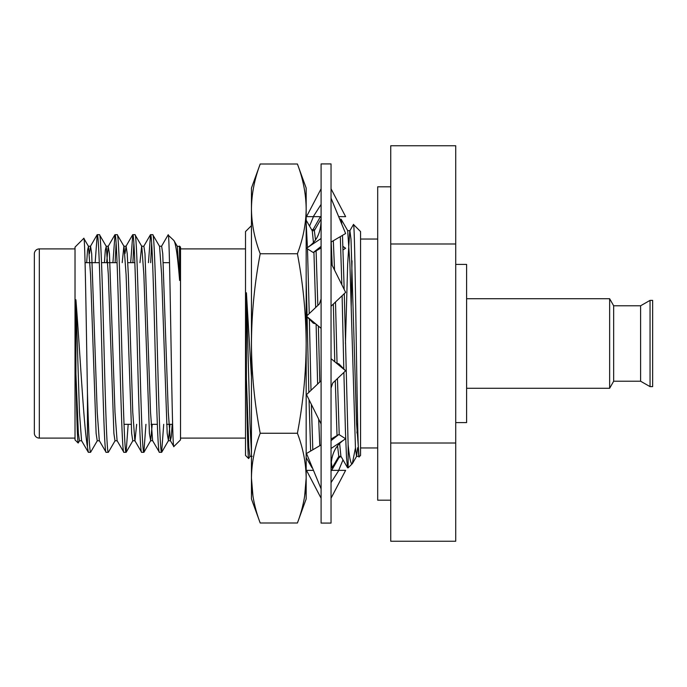<?xml version="1.0" encoding="UTF-8"?>
<svg xmlns="http://www.w3.org/2000/svg" width="687" height="687" viewBox="0 0 687 687"><rect width="100%" height="100%" fill="white"/><g stroke="black" fill="none" stroke-linecap="round" stroke-linejoin="round"><path stroke-width="1.03" d="M34.35 424.334L34.35 343.5M34.35 433.128L34.35 253.872A4.972 4.972 0 0 1 39.322 248.9L39.322 438.1A4.972 4.972 0 0 1 34.35 433.128M83.797 238.337C85.042 233.906 86.244 325.114 87.455 392.715L87.455 446.928C83.745 426.472 80.044 351.873 75.922 299.755L75.922 374.011C76.678 416.897 77.433 439.903 78.163 443.029L75.02 439.886L75.02 247.114L83.797 238.337L88.477 246.332L90.564 274.714L96.12 433.377L97.228 440.779L99.452 440.779M179.616 280.442L177.306 246.332L173.845 240.45C175.726 242.889 177.65 256.217 179.616 280.442L179.479 246.083L180.518 247.114L180.518 439.886L173.845 446.55L170.385 440.668L171.338 436.64L172.197 424.334M173.845 240.45L168.075 235.023M173.845 446.55C171.913 454.081 170.05 229.441 168.212 234.817M359.103 456.889C357.18 465.142 355.299 218.208 353.47 224.477L360.563 231.571L360.563 455.429L359.103 456.889L356.553 423.278L351.005 239.265L349.889 230.677L347.674 230.677L349.889 263.722L355.445 447.735L356.553 456.323L357.661 447.735M344.281 293.658L348.129 444.729C349.537 458.572 350.928 464.893 352.302 463.691L355.454 447.89M356.914 432.956L357.661 423.295M352.302 463.691L348.129 467.864L347.57 467.778L340.898 456.228L339.644 443.536M353.47 224.477L349.889 230.677M352.01 260.802L351.194 307.295M251.451 376.88L246.41 292.774L246.41 378.889C247.183 425.081 247.913 458.512 248.66 458.572L245.517 455.429L245.517 231.571L251.451 225.637M455.721 422.591L466.602 422.591L466.602 264.409L455.721 264.409M377.695 239.033L360.563 239.033M377.695 447.967L360.563 447.967M339.696 219.136L341.113 219.222L341.817 224.271M342.478 235.358L344.178 289.45M340.314 236.629L341.834 284.744M342.117 295.728L343.801 368.902M343.886 372.44L345.449 431.436L346.506 457.439L347.57 467.778M348.129 467.864L348.129 444.729M331.271 462.136L332.122 467.864L331.04 467.864M306.17 222.94L307.441 247.621M307.484 248.857L309.244 313.615M309.373 319.163L311.005 390.336M311.374 404.411L312.808 449.787M306.17 279.849L307.072 315.685M307.098 316.827L308.841 392.397M309.03 399.697L310.644 451.058M311.658 465.975L312.43 467.864M332.122 467.864L338.897 456.228M314.242 230.772L321.018 219.136M245.517 248.9L180.518 248.9M245.517 438.1L180.518 438.1M75.02 248.9L39.322 248.9M75.02 438.1L39.322 438.1M152.746 234.679L150.53 234.679C151.999 233.159 153.493 285.388 154.97 343.5C156.447 401.612 157.941 453.841 159.41 452.321L161.634 452.321C160.157 453.841 158.663 401.612 157.194 343.5C155.717 285.388 154.223 233.159 152.746 234.679L159.547 246.332L161.634 274.714L167.181 433.377L168.427 440.668L169.972 424.334M139.968 262.666L141.642 246.221L143.866 246.221L144.974 253.623L150.53 412.286L152.617 440.668L159.41 452.321M134.987 234.679L132.763 234.679C134.231 233.159 135.734 285.388 137.202 343.5C138.68 401.612 140.174 453.841 141.642 452.321L143.866 452.321C142.389 453.841 140.895 401.612 139.427 343.5C137.95 285.388 136.455 233.159 134.987 234.679L141.78 246.332L143.866 274.714L149.414 433.377L150.659 440.668L152.205 424.334M124.991 253.623L126.099 246.221L127.207 253.623L128.323 274.714L132.763 412.286L134.85 440.668L141.642 452.321M117.219 234.679L114.995 234.679C116.472 233.159 117.966 285.388 119.435 343.5C120.912 401.612 122.406 453.841 123.875 452.321L126.099 452.321C124.63 453.841 123.128 401.612 121.659 343.5C120.182 285.388 118.688 233.159 117.219 234.679L124.012 246.332L126.099 274.714L131.655 433.377L132.763 440.779L134.987 440.779L136.661 424.334M106.657 262.666L108.203 246.332L109.448 253.623L114.995 412.286L117.082 440.668L123.875 452.321M99.452 234.679L97.228 234.679C98.705 233.159 100.199 285.388 101.667 343.5C103.144 401.612 104.639 453.841 106.116 452.321L108.331 452.321C106.863 453.841 105.369 401.612 103.892 343.5C102.415 285.388 100.92 233.159 99.452 234.679L106.245 246.332L108.331 274.714L113.887 433.377L114.995 440.779L117.219 440.779M89.456 253.623L90.564 246.221L91.68 253.623L97.228 412.286L99.314 440.668L106.116 452.321M161.634 452.321L163.712 424.334M143.866 452.321L145.945 424.334M150.668 262.666L151.638 242.966M148.452 262.666L150.53 234.679M126.099 452.321L128.177 424.334M132.9 262.666L133.871 242.966M130.685 262.666L132.763 234.679M108.331 452.321L115.124 440.668M115.133 262.666L116.103 242.966M112.917 262.666L114.995 234.679M87.455 392.715C88.486 430.732 89.525 450.603 90.564 452.321L97.356 440.668M90.564 452.321L88.348 452.321L87.455 446.928M95.15 262.666L97.228 234.679M390.74 443.012L455.721 443.012L455.721 541.244L390.74 541.244L390.74 145.756L455.721 145.756L455.721 243.988L390.74 243.988M455.721 443.012L455.721 243.988M75.922 299.755L79.46 412.286L81.555 440.668L88.348 452.321M248.66 458.572L250.068 456.228M78.163 443.029L79.598 440.668M152.617 440.668L150.53 440.779M159.41 246.221L161.634 246.221L162.742 253.623L168.298 412.286L170.385 440.668M177.177 246.221L179.616 246.53M75.922 374.011L78.352 433.377L79.46 440.779L81.684 440.779M86.665 262.666L87.524 250.36L88.477 246.332M104.433 262.666L105.291 250.36L106.245 246.332M122.2 262.666L123.875 246.221L126.099 246.221M246.41 292.774L249.956 423.278L251.451 452.51M312.138 230.677L314.363 230.677L315.505 239.849M316.089 250.875L317.832 305.449M318.373 326.076L319.781 381.989M321.044 423.853L321.095 425.339M333.332 240.733L334.552 270.111M335.505 302.014L337.051 363.311M337.454 378.554L339.215 434.691M345.449 343.5L347.674 263.722L349.777 230.772M246.41 378.889L248.849 447.735L249.956 456.323L252.172 456.323M306.17 220.244L312.25 230.772L313.444 242.442M313.925 252.146L315.668 307.501M316.106 324.195L317.617 384.05M318.665 419.061L319.781 445.691M331.186 241.996L332.182 265.337M333.341 304.066L334.792 361.783M335.29 380.615L337.034 435.549M337.557 445.897L338.785 456.323L341.01 456.323M650.048 386.618L652.65 386.618L652.65 300.382L650.048 300.382L650.048 386.618L640.61 381.225L640.61 305.775L650.048 300.382M640.61 381.225L613.663 381.225L613.663 305.775L609.644 298.725L466.602 298.725M613.663 381.225L609.644 388.275L609.644 298.725M252.996 496.435L251.451 478.126L251.451 498.96L260.201 523.005C254.533 508.045 251.614 493.086 251.451 478.126L251.451 343.5C251.614 313.581 254.533 283.662 260.201 253.743L297.411 253.743C303.079 238.81 305.99 223.859 306.17 208.874L306.17 478.126C305.998 463.167 303.079 448.207 297.411 433.257C303.079 403.338 305.998 373.419 306.17 343.5C305.998 313.581 303.079 283.662 297.411 253.743M251.451 478.126C251.614 463.167 254.533 448.207 260.201 433.257C254.533 403.338 251.614 373.419 251.451 343.5L251.451 208.874C251.622 193.897 254.533 178.946 260.201 163.995L297.411 163.995C303.079 178.955 305.998 193.914 306.17 208.874C305.998 193.897 303.079 178.946 297.411 163.995L306.17 188.04L306.17 208.874M306.17 478.126L306.17 498.96L297.411 523.005C303.079 508.045 305.998 493.086 306.17 478.126L304.616 496.435M260.201 523.005L297.411 523.005M260.201 433.257L297.411 433.257M260.201 253.743C254.542 238.81 251.622 223.859 251.451 208.874L251.451 188.04L260.201 163.995C254.533 178.955 251.614 193.914 251.451 208.874M331.04 163.918L331.04 523.082L321.095 523.082L321.095 163.918L331.04 163.918M321.095 188.788L306.505 216.645L321.095 216.645M338.674 216.645L345.63 216.645L331.04 188.788M313.272 216.645L321.095 204.382M321.095 238.509L306.505 248.239L313.272 252.533L321.095 246.358M331.04 242.082L345.63 233.511L331.04 198.165M313.272 252.533L321.095 247.93M331.04 306.256L345.63 292.379L331.04 263.044M321.095 298.905L319.386 303.972L306.505 316.218L313.272 323.156L315.711 323.869M321.095 328.334L306.505 316.218M331.04 388.095L332.748 383.028L345.63 370.782L338.863 363.844L336.415 363.131M345.63 370.782L331.04 358.666M321.095 380.744L306.505 394.621L321.095 423.956M331.04 448.491L345.63 438.761L338.863 434.467L331.04 440.642M338.863 434.467L331.04 439.07M321.095 444.918L306.505 453.489L321.095 488.835M331.04 498.212L345.63 470.355L338.863 470.355L331.04 482.618M338.863 470.355L331.04 470.355L338.863 470.355M313.813 471.213L313.461 470.355L306.505 470.355L321.095 498.212M341.01 456.426L338.863 457.782L331.666 470.355M343.002 459.869L338.674 470.355M338.863 457.782L338.219 457.405M342.933 246.659L345.63 248.239L343.045 249.879M313.461 216.645L309.554 226.109M311.864 230.111L313.272 229.218L320.46 216.645M313.272 229.218L314.672 230.042M390.74 186.804L377.695 186.804L377.695 500.196L390.74 500.196M172.617 424.334L166.615 424.334M157.332 424.334L151.071 424.334M131.08 424.334L124.021 424.334M90.435 246.332L97.116 234.782M108.203 246.332L114.875 234.782M125.97 246.332L132.643 234.782M143.738 246.332L150.41 234.782M161.505 246.332L168.143 234.842M88.348 246.221L90.564 246.221M106.116 246.221L108.331 246.221M168.298 440.779L170.513 440.779M161.746 452.218L168.427 440.668M143.987 452.218L150.659 440.668M126.219 452.218L132.892 440.668M312.035 467.778L306.17 457.619M358.777 456.323L356.553 456.323M347.785 230.772L341.113 219.222M356.665 456.228L352.551 463.347M169.509 262.666L163.308 262.666M134.841 262.666L127.782 262.666M117.073 262.666L101.53 262.666M99.306 262.666L85.068 262.666M640.61 305.775L613.663 305.775M609.644 388.275L466.602 388.275M307.372 247.663C314.208 243.043 320.674 236.096 321.095 220.321M344.762 439.337C337.927 443.957 331.46 450.904 331.04 466.679M344.762 247.663L342.925 246.35"/></g></svg>
